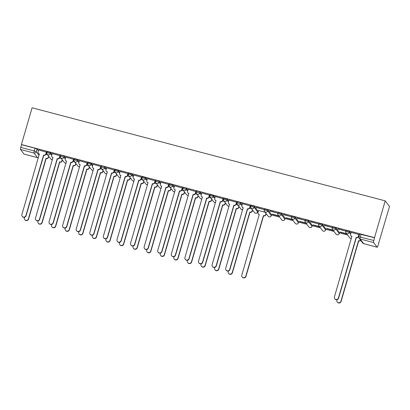 <?xml version="1.0" encoding="UTF-8"?>
<svg xmlns="http://www.w3.org/2000/svg" width="410" height="410" viewBox="0 0 410 410"><rect width="100%" height="100%" fill="white"/><g stroke="black" fill="none" stroke-linecap="round" stroke-linejoin="round"><path stroke-width="0.61" d="M51.978 154.401L50.62 152.633L47.119 151.659L46.843 152.617L50.343 153.591L51.701 155.359M65.564 157.983L64.211 156.215L62.217 155.426L60.711 155.241L60.429 156.2L63.929 157.173L65.287 158.942M79.15 161.566L77.797 159.797L74.297 158.824L74.02 159.782L77.521 160.751L78.874 162.524A1.83 1.783 -37.4 0 0 80.114 164.707L62.658 225.29A2.106 2.05 -37.4 0 0 65.031 227.847A2.106 2.05 -37.4 0 0 66.661 226.346L84.383 165.835A1.83 1.783 -37.4 0 0 86.633 164.548L86.797 164.764A1.83 1.783 142.6 0 1 84.547 166.045L66.825 226.556A2.106 2.05 142.6 0 1 63.15 227.309L62.986 227.094M92.742 165.148L91.384 163.375L87.883 162.406L87.607 163.364L91.107 164.333L92.46 166.106A1.83 1.783 -37.4 0 0 93.706 168.29L76.245 228.872A2.106 2.05 -37.4 0 0 78.617 231.43A2.106 2.05 -37.4 0 0 80.252 229.928L97.969 169.417A1.83 1.783 -37.4 0 0 100.219 168.131L100.383 168.346A1.83 1.783 142.6 0 1 98.133 169.627L80.411 230.138A2.106 2.05 142.6 0 1 76.737 230.891L76.573 230.676M106.328 168.73L104.975 166.957L102.982 166.173L101.475 165.988L101.193 166.947L104.693 167.915L106.052 169.689M119.915 172.313L118.562 170.539L115.061 169.571L114.785 170.529L118.285 171.498L119.638 173.271M133.506 175.895L132.148 174.122L128.648 173.153L128.371 174.112L131.871 175.08L133.224 176.853M147.093 179.477L145.734 177.704L142.234 176.736L141.957 177.694L145.458 178.663L146.816 180.436M160.679 183.06L159.326 181.287L157.332 180.502L155.826 180.318L155.544 181.276L159.044 182.245L160.402 184.018M174.27 186.642L172.912 184.869L169.412 183.9L169.135 184.859L172.636 185.827L173.989 187.601M187.857 190.225L186.499 188.451L184.51 187.667L182.998 187.483L182.722 188.441L186.222 189.41L187.58 191.183M201.443 193.807L200.09 192.034L198.097 191.25L196.59 191.065L196.308 192.023L199.808 192.992L201.166 194.765M215.03 197.389L213.677 195.616L210.176 194.647L209.899 195.606L213.4 196.574L214.753 198.348A1.83 1.783 -37.4 0 0 215.993 200.531L198.537 261.108A2.106 2.05 -37.4 0 0 200.91 263.666A2.106 2.05 -37.4 0 0 202.54 262.164L220.262 201.653A1.83 1.783 -37.4 0 0 222.512 200.372L222.676 200.587A1.83 1.783 142.6 0 1 220.426 201.869L202.704 262.379A2.106 2.05 142.6 0 1 199.029 263.128L198.865 262.918M228.621 200.972L227.263 199.198L223.763 198.23L223.486 199.188L226.986 200.157L228.339 201.93M242.207 204.554L240.854 202.781L238.861 201.997L237.354 201.812L237.072 202.771L240.573 203.739L241.931 205.512M257.957 211.078L254.441 206.363L250.94 205.395L250.664 206.353L254.164 207.322L257.675 212.037M271.543 214.661L268.027 209.946L264.527 208.977L264.25 209.935L267.75 210.904L271.261 215.619M285.135 218.243L281.619 213.528L278.113 212.559L277.837 213.518L281.337 214.486L284.853 219.201M298.721 221.825L295.205 217.11L291.705 216.142L291.423 217.095L294.923 218.069L298.439 222.784M312.307 225.408L308.791 220.693L305.291 219.719L305.014 220.677L308.515 221.651L312.025 226.366M325.899 228.99L322.378 224.275L318.877 223.301L318.601 224.26L322.101 225.233L325.617 229.948M339.485 232.572L335.969 227.857L332.469 226.884L332.187 227.842L335.687 228.816L339.203 233.531M350.914 233.208L349.556 231.44L346.055 230.466L345.779 231.424L349.279 232.398L350.632 234.166A1.83 1.783 -37.4 0 0 351.872 236.35L334.416 296.932A2.106 2.05 -37.4 0 0 336.789 299.49A2.106 2.05 -37.4 0 0 338.419 297.988L356.141 237.477A1.83 1.783 -37.4 0 0 358.391 236.196L358.555 236.406A1.83 1.783 142.6 0 1 356.305 237.687L338.583 298.198A2.106 2.05 142.6 0 1 334.909 298.952L334.744 298.736M257.905 211.365L258.285 211.463M271.492 214.948L279.635 217.095M285.083 218.53L293.222 220.677M298.67 222.112L306.813 224.26M312.256 225.695L320.4 227.842M325.847 229.277L333.986 231.419M339.434 232.859L347.577 235.002M378.661 243.197L389.5 206.476L385.205 200.869L374.525 237.631L21.417 144.54L32.098 107.779L385.205 200.869M24.128 154.124A1.83 0.328 -75.2 0 1 24.082 154.129A1.83 0.328 -75.2 0 1 24.041 154.104L20.5 149.471A1.83 0.328 -75.2 0 1 20.756 147.405L21.54 144.704L35.04 148.261L37.033 149.05L38.391 150.818M377.154 247.194L373.612 242.561L360.113 239.004L363.655 243.632L377.154 247.194A1.83 0.328 104.8 0 0 377.195 247.22A1.83 0.328 104.8 0 0 377.907 245.78L378.819 243.243M358.873 236.801L373.869 240.496L374.525 237.631M373.869 240.496A1.83 0.328 104.8 0 0 373.612 242.561M359.083 234.587L351.16 232.352M337.712 228.954L345.553 231.025L337.768 228.775M346.588 233.71L340.269 232.045M324.125 225.372L331.967 227.442L324.177 225.192M332.997 230.128L326.683 228.462M310.539 221.789L318.375 223.86L310.59 221.61M319.41 226.546L313.091 224.88M296.948 218.207L304.789 220.278L297.004 218.028M305.824 222.963L299.505 221.297M283.361 214.63L291.202 216.695L283.412 214.445M292.238 219.381L285.919 217.715M269.775 211.047L277.611 213.113L269.826 210.863M278.646 215.798L272.327 214.133M256.188 207.465L264.025 209.53L256.24 207.281M265.06 212.221L258.546 210.55M250.377 205.933L242.459 203.698M236.79 202.35L228.867 200.116M223.204 198.768L215.281 196.534M209.612 195.186L201.694 192.951M196.026 191.603L188.103 189.369M182.44 188.021L174.516 185.786M168.848 184.438L160.93 182.204M155.262 180.856L147.344 178.622M141.675 177.274L133.752 175.039M128.084 173.691L120.166 171.457M114.498 170.109L106.579 167.874M100.911 166.527L92.988 164.292M87.325 162.944L79.402 160.71M73.733 159.362L65.815 157.127M60.147 155.779L52.224 153.545M46.561 152.197L38.637 149.963M272.276 214.317L278.836 216.044M285.862 217.9L292.422 219.627M299.454 221.482L306.014 223.209M313.04 225.064L319.6 226.791M326.627 228.647L333.186 230.374M340.218 232.229L346.773 233.956M358.817 236.934L358.376 236.821M374.653 237.795L359.642 234.048L358.858 236.749A1.83 1.83 0 0 0 359.165 238.374L362.707 243.002A1.83 1.83 0 0 0 363.69 243.663A1.83 0.328 104.8 0 0 363.742 243.658M251.473 208.639L249.675 208.162M237.882 205.056L236.083 204.58M224.296 201.474L222.497 200.997M210.709 197.892L208.91 197.415M197.118 194.309L195.319 193.833M183.531 190.727L181.732 190.25M169.945 187.144L168.146 186.668M156.359 183.562L154.555 183.085M142.767 179.98L140.968 179.503M129.181 176.397L127.382 175.921M115.594 172.815L113.795 172.338M102.003 169.233L100.204 168.761M88.416 165.65L86.618 165.179M74.83 162.068L73.031 161.596M61.239 158.486L59.44 158.014M47.652 154.903L45.853 154.432M359.093 234.546L358.555 236.406M351.959 236.544A1.83 1.783 142.6 0 1 351.088 235.934L350.924 235.724M351.175 232.306L350.637 234.151M358.924 234.351L358.391 236.196M360.687 240.362A1.83 1.783 142.6 0 1 358.806 240.962L358.647 240.747A1.83 1.783 -37.4 0 0 360.523 240.152M337.071 299.674L336.917 300.202A2.106 2.05 -37.4 0 0 339.29 302.759A2.106 2.05 -37.4 0 0 340.925 301.258L358.514 240.716M358.678 240.926L341.089 301.473A2.106 2.05 142.6 0 1 337.409 302.221L337.251 302.011M242.469 203.652L241.936 205.492A1.83 1.783 -37.4 0 0 243.171 207.696L225.71 268.273A2.106 2.05 -37.4 0 0 228.088 270.831A2.106 2.05 -37.4 0 0 229.718 269.329L247.44 208.818A1.83 1.783 -37.4 0 0 249.685 207.537L249.849 207.747A1.83 1.783 142.6 0 1 247.599 209.033L229.882 269.544A2.106 2.05 142.6 0 1 226.207 270.292L226.043 270.082M250.392 205.887L249.849 207.747M243.258 207.885A1.83 1.783 142.6 0 1 242.387 207.275L242.223 207.065M250.223 205.697L249.685 207.537M228.882 200.07L228.349 201.91A1.83 1.783 -37.4 0 0 229.585 204.113L212.124 264.691A2.106 2.05 -37.4 0 0 214.497 267.248A2.106 2.05 -37.4 0 0 216.131 265.747L233.849 205.236A1.83 1.783 -37.4 0 0 236.098 203.954L236.262 204.165A1.83 1.783 142.6 0 1 234.013 205.451L216.29 265.962A2.106 2.05 142.6 0 1 212.616 266.71L212.452 266.5M236.801 202.304L236.262 204.165M229.667 204.303A1.83 1.783 142.6 0 1 228.795 203.693L228.636 203.483M236.631 202.115L236.098 203.954M223.214 198.722L222.676 200.587M216.08 200.721A1.83 1.783 142.6 0 1 215.209 200.111L215.045 199.901M215.296 196.487L214.758 198.327M223.045 198.532L222.512 200.372M201.705 192.905L201.172 194.745A1.83 1.783 -37.4 0 0 202.407 196.949L184.946 257.526A2.106 2.05 -37.4 0 0 187.324 260.084A2.106 2.05 -37.4 0 0 188.954 258.582L206.676 198.071A1.83 1.783 -37.4 0 0 208.926 196.79L209.085 197.005A1.83 1.783 142.6 0 1 206.84 198.286L189.118 258.797A2.106 2.05 142.6 0 1 185.443 259.545L185.279 259.335M209.628 195.139L209.085 197.005M202.494 197.138A1.83 1.783 142.6 0 1 201.623 196.528L201.459 196.318M209.459 194.95L208.926 196.79M188.118 189.323L187.585 191.162A1.83 1.783 -37.4 0 0 188.82 193.366L171.359 253.944A2.106 2.05 -37.4 0 0 173.732 256.501A2.106 2.05 -37.4 0 0 175.367 254.999L193.089 194.489A1.83 1.783 -37.4 0 0 195.334 193.207L195.498 193.423A1.83 1.783 142.6 0 1 193.248 194.704L175.531 255.215A2.106 2.05 142.6 0 1 171.851 255.963L171.693 255.753M196.041 191.557L195.498 193.423M188.902 193.556A1.83 1.783 142.6 0 1 188.031 192.951L187.872 192.736M195.872 191.367L195.334 193.207M174.532 185.74L173.994 187.58A1.83 1.783 -37.4 0 0 175.229 189.784L157.773 250.361A2.106 2.05 -37.4 0 0 160.146 252.919A2.106 2.05 -37.4 0 0 161.781 251.417L179.498 190.906A1.83 1.783 -37.4 0 0 181.748 189.625L181.912 189.84A1.83 1.783 142.6 0 1 179.662 191.121L161.94 251.632A2.106 2.05 142.6 0 1 158.265 252.386L158.101 252.17M182.45 187.975L181.912 189.84M175.316 189.973A1.83 1.783 142.6 0 1 174.445 189.369L174.281 189.153M182.281 187.785L181.748 189.625M160.94 182.158L160.407 183.998A1.83 1.783 -37.4 0 0 161.642 186.201L144.182 246.779A2.106 2.05 -37.4 0 0 146.56 249.336A2.106 2.05 -37.4 0 0 148.189 247.835L165.912 187.329A1.83 1.783 -37.4 0 0 168.161 186.043L168.32 186.258A1.83 1.783 142.6 0 1 166.076 187.539L148.353 248.05A2.106 2.05 142.6 0 1 144.679 248.803L144.515 248.588M168.864 184.392L168.32 186.258M161.73 186.391A1.83 1.783 142.6 0 1 160.858 185.786L160.694 185.571M168.695 184.203L168.161 186.043M147.354 178.575L146.821 180.415A1.83 1.783 -37.4 0 0 148.056 182.619L130.595 243.197A2.106 2.05 -37.4 0 0 132.968 245.754A2.106 2.05 -37.4 0 0 134.603 244.252L152.325 183.747A1.83 1.783 -37.4 0 0 154.57 182.46L154.734 182.675A1.83 1.783 142.6 0 1 152.484 183.957L134.767 244.468A2.106 2.05 142.6 0 1 131.087 245.221L130.928 245.006M155.277 180.81L154.734 182.675M148.138 182.809A1.83 1.783 142.6 0 1 147.272 182.204L147.108 181.989M155.108 180.62L154.57 182.46M133.768 174.993L133.229 176.838A1.83 1.783 -37.4 0 0 134.47 179.037L117.009 239.614A2.106 2.05 -37.4 0 0 119.382 242.172A2.106 2.05 -37.4 0 0 121.017 240.675L138.734 180.164A1.83 1.783 -37.4 0 0 140.984 178.878L141.148 179.093A1.83 1.783 142.6 0 1 138.898 180.374L121.175 240.885A2.106 2.05 142.6 0 1 117.501 241.639L117.337 241.423M141.686 177.228L141.148 179.093M134.552 179.226A1.83 1.783 142.6 0 1 133.68 178.622L133.516 178.406M141.517 177.038L140.984 178.878M120.176 171.411L119.643 173.256A1.83 1.783 -37.4 0 0 120.878 175.454L103.422 236.032A2.106 2.05 -37.4 0 0 105.795 238.589A2.106 2.05 -37.4 0 0 107.425 237.093L125.147 176.582A1.83 1.783 -37.4 0 0 127.397 175.296L127.556 175.511A1.83 1.783 142.6 0 1 125.311 176.792L107.589 237.303A2.106 2.05 142.6 0 1 103.914 238.056L103.75 237.841M128.099 173.645L127.556 175.511M120.965 175.644A1.83 1.783 142.6 0 1 120.094 175.039L119.93 174.824M127.93 173.456L127.397 175.296M106.59 167.828L106.057 169.673A1.83 1.783 -37.4 0 0 107.292 171.872L89.831 232.455A2.106 2.05 -37.4 0 0 92.209 235.012A2.106 2.05 -37.4 0 0 93.839 233.51L111.561 172.999A1.83 1.783 -37.4 0 0 113.806 171.713L113.97 171.928A1.83 1.783 142.6 0 1 111.72 173.21L94.003 233.72A2.106 2.05 142.6 0 1 90.323 234.474L90.164 234.259M114.513 170.063L113.97 171.928M107.379 172.062A1.83 1.783 142.6 0 1 106.508 171.457L106.344 171.242M114.344 169.873L113.806 171.713M100.921 166.486L100.383 168.346M93.787 168.479A1.83 1.783 142.6 0 1 92.916 167.874L92.757 167.659M93.003 164.246L92.465 166.091M100.752 166.291L100.219 168.131M87.335 162.903L86.797 164.764M80.201 164.897A1.83 1.783 142.6 0 1 79.33 164.292L79.166 164.077M79.417 160.664L78.879 162.509M87.166 162.708L86.633 164.548M65.825 157.081L65.293 158.926A1.83 1.783 -37.4 0 0 66.528 161.125L49.067 221.707A2.106 2.05 -37.4 0 0 51.445 224.265A2.106 2.05 -37.4 0 0 53.074 222.763L70.797 162.252A1.83 1.783 -37.4 0 0 73.041 160.966L73.206 161.181A1.83 1.783 142.6 0 1 70.961 162.462L53.238 222.973A2.106 2.05 142.6 0 1 49.564 223.727L49.4 223.511M73.749 159.321L73.206 161.181M66.615 161.314A1.83 1.783 142.6 0 1 65.743 160.71L65.579 160.494M73.58 159.126L73.041 160.966M266.198 213.707L265.941 214.604A1.83 1.783 142.6 0 1 263.691 215.885L263.527 215.675A1.83 1.783 -37.4 0 0 265.777 214.389L266.039 213.497M258.561 210.504L258.023 212.349A1.83 1.783 -37.4 0 0 259.263 214.548L241.803 275.125A2.106 2.05 -37.4 0 0 244.175 277.683A2.106 2.05 -37.4 0 0 245.81 276.186L263.399 215.639M263.563 215.85L245.969 276.396A2.106 2.05 142.6 0 1 242.295 277.15L242.131 276.934M259.346 214.737A1.83 1.783 142.6 0 1 258.474 214.133L258.315 213.917M252.611 210.125L252.355 211.022A1.83 1.783 142.6 0 1 250.105 212.303L249.941 212.093A1.83 1.783 -37.4 0 0 252.191 210.807L252.447 209.915M228.37 271.015L228.216 271.548A2.106 2.05 -37.4 0 0 230.589 274.1A2.106 2.05 -37.4 0 0 232.219 272.604L249.813 212.057M249.972 212.267L232.383 272.814A2.106 2.05 142.6 0 1 228.708 273.567L228.544 273.352M239.025 206.543L238.763 207.439A1.83 1.783 142.6 0 1 236.519 208.721L236.355 208.511A1.83 1.783 -37.4 0 0 238.599 207.224L238.861 206.332M214.778 267.433L214.625 267.966A2.106 2.05 -37.4 0 0 217.003 270.523A2.106 2.05 -37.4 0 0 218.632 269.021L236.221 208.475M236.385 208.69L218.796 269.232A2.106 2.05 142.6 0 1 215.122 269.985L214.958 269.77M225.438 202.965L225.177 203.857A1.83 1.783 142.6 0 1 222.927 205.138L222.763 204.928A1.83 1.783 -37.4 0 0 225.013 203.642L225.274 202.75M201.192 263.85L201.038 264.383A2.106 2.05 -37.4 0 0 203.411 266.941A2.106 2.05 -37.4 0 0 205.046 265.439L222.635 204.892M222.799 205.108L205.21 265.649A2.106 2.05 142.6 0 1 201.53 266.403L201.371 266.187M211.847 199.383L211.591 200.275A1.83 1.783 142.6 0 1 209.341 201.556L209.177 201.346A1.83 1.783 -37.4 0 0 211.427 200.059L211.688 199.168M187.606 260.268L187.452 260.801A2.106 2.05 -37.4 0 0 189.825 263.358A2.106 2.05 -37.4 0 0 191.46 261.857L209.049 201.31M209.208 201.525L191.619 262.067A2.106 2.05 142.6 0 1 187.944 262.82L187.78 262.605M198.261 195.801L197.999 196.692A1.83 1.783 142.6 0 1 195.754 197.974L195.59 197.763A1.83 1.783 -37.4 0 0 197.84 196.482L198.097 195.585M174.014 256.686L173.861 257.219A2.106 2.05 -37.4 0 0 176.238 259.776A2.106 2.05 -37.4 0 0 177.868 258.274L195.457 197.728M195.621 197.943L178.032 258.484A2.106 2.05 142.6 0 1 174.358 259.238L174.194 259.023M184.674 192.218L184.413 193.11A1.83 1.783 142.6 0 1 182.163 194.391L182.004 194.181A1.83 1.783 -37.4 0 0 184.249 192.9L184.51 192.003M160.428 253.103L160.274 253.636A2.106 2.05 -37.4 0 0 162.647 256.194A2.106 2.05 -37.4 0 0 164.282 254.692L181.871 194.145M182.035 194.361L164.446 254.902A2.106 2.05 142.6 0 1 160.766 255.655L160.607 255.44M171.083 188.636L170.826 189.528A1.83 1.783 142.6 0 1 168.577 190.809L168.413 190.599A1.83 1.783 -37.4 0 0 170.662 189.317L170.924 188.421M146.841 249.521L146.688 250.054A2.106 2.05 -37.4 0 0 149.061 252.611A2.106 2.05 -37.4 0 0 150.696 251.11L168.284 190.563M168.448 190.778L150.854 251.32A2.106 2.05 142.6 0 1 147.18 252.073L147.016 251.858M157.496 185.053L157.235 185.945A1.83 1.783 142.6 0 1 154.99 187.232L154.826 187.016A1.83 1.783 -37.4 0 0 157.076 185.735L157.332 184.838M133.255 245.938L133.101 246.471A2.106 2.05 -37.4 0 0 135.474 249.029A2.106 2.05 -37.4 0 0 137.104 247.527L154.693 186.98M154.857 187.196L137.268 247.737A2.106 2.05 142.6 0 1 133.593 248.491L133.429 248.281M143.91 181.471L143.649 182.363A1.83 1.783 142.6 0 1 141.399 183.649L141.24 183.434A1.83 1.783 -37.4 0 0 143.485 182.153L143.746 181.256M119.664 242.356L119.51 242.889A2.106 2.05 -37.4 0 0 121.888 245.446A2.106 2.05 -37.4 0 0 123.518 243.945L141.107 183.398M141.271 183.613L123.682 244.155A2.106 2.05 142.6 0 1 120.002 244.908L119.843 244.698M130.319 177.889L130.062 178.78A1.83 1.783 142.6 0 1 127.812 180.067L127.648 179.852A1.83 1.783 -37.4 0 0 129.898 178.57L130.16 177.673M106.077 238.774L105.923 239.307A2.106 2.05 -37.4 0 0 108.296 241.864A2.106 2.05 -37.4 0 0 109.931 240.362L127.52 179.816M127.684 180.031L110.09 240.578A2.106 2.05 142.6 0 1 106.415 241.326L106.251 241.116M116.732 174.306L116.471 175.198A1.83 1.783 142.6 0 1 114.226 176.484L114.062 176.269A1.83 1.783 -37.4 0 0 116.312 174.988L116.568 174.091M92.491 235.196L92.337 235.724A2.106 2.05 -37.4 0 0 94.71 238.282A2.106 2.05 -37.4 0 0 96.34 236.78L113.934 176.233M114.093 176.449L96.504 236.995A2.106 2.05 142.6 0 1 92.829 237.744L92.665 237.533M103.146 170.724L102.884 171.616A1.83 1.783 142.6 0 1 100.64 172.902L100.476 172.687A1.83 1.783 -37.4 0 0 102.72 171.406L102.982 170.509M78.899 231.614L78.746 232.142A2.106 2.05 -37.4 0 0 81.124 234.699A2.106 2.05 -37.4 0 0 82.753 233.198L100.342 172.651M100.506 172.866L82.917 233.413A2.106 2.05 142.6 0 1 79.243 234.161L79.079 233.951M89.559 167.142L89.298 168.033A1.83 1.783 142.6 0 1 87.048 169.32L86.884 169.104A1.83 1.783 -37.4 0 0 89.134 167.823L89.395 166.926M65.313 228.032L65.159 228.56A2.106 2.05 -37.4 0 0 67.532 231.117A2.106 2.05 -37.4 0 0 69.167 229.615L86.756 169.074M86.92 169.284L69.331 229.831A2.106 2.05 142.6 0 1 65.651 230.579L65.492 230.369M75.968 163.559L75.712 164.451A1.83 1.783 142.6 0 1 73.462 165.737L73.298 165.522A1.83 1.783 -37.4 0 0 75.548 164.241L75.809 163.349M51.727 224.449L51.573 224.977A2.106 2.05 -37.4 0 0 53.946 227.535A2.106 2.05 -37.4 0 0 55.575 226.033L73.17 165.491M73.329 165.701L55.739 226.248A2.106 2.05 142.6 0 1 52.065 226.996L51.901 226.786M52.239 153.499L51.706 155.344A1.83 1.783 -37.4 0 0 52.941 157.542L35.48 218.125A2.106 2.05 -37.4 0 0 37.853 220.683A2.106 2.05 -37.4 0 0 39.488 219.181L57.205 158.67A1.83 1.783 -37.4 0 0 59.455 157.389L59.619 157.599A1.83 1.783 142.6 0 1 57.369 158.88L39.652 219.391A2.106 2.05 142.6 0 1 35.972 220.144L35.813 219.929M60.157 155.738L59.619 157.599M53.023 157.737A1.83 1.783 142.6 0 1 52.152 157.127L51.993 156.912M59.993 155.544L59.455 157.389M62.381 159.977L62.12 160.869A1.83 1.783 142.6 0 1 59.875 162.155L59.711 161.94A1.83 1.783 -37.4 0 0 61.961 160.659L62.217 159.767M38.135 220.867L37.981 221.395A2.106 2.05 -37.4 0 0 40.359 223.952A2.106 2.05 -37.4 0 0 41.989 222.451L59.578 161.909M59.742 162.119L42.153 222.666A2.106 2.05 142.6 0 1 38.478 223.414L38.315 223.204M38.653 149.916L38.115 151.761A1.83 1.783 -37.4 0 0 39.35 153.96L21.894 214.543A2.106 2.05 -37.4 0 0 24.267 217.1A2.106 2.05 -37.4 0 0 25.902 215.598L43.619 155.088A1.83 1.783 -37.4 0 0 45.869 153.806L46.033 154.016A1.83 1.783 142.6 0 1 43.783 155.298L26.061 215.809A2.106 2.05 142.6 0 1 22.386 216.562L22.222 216.347M46.571 152.156L46.033 154.016M39.437 154.155A1.83 1.783 142.6 0 1 38.566 153.545L38.402 153.335M46.402 151.961L45.869 153.806M48.795 156.394L48.534 157.291A1.83 1.783 142.6 0 1 46.284 158.573L46.125 158.357A1.83 1.783 -37.4 0 0 48.37 157.076L48.631 156.184M24.549 217.285L24.395 217.812A2.106 2.05 -37.4 0 0 26.768 220.37A2.106 2.05 -37.4 0 0 28.403 218.868L45.992 158.327M46.156 158.537L28.567 219.083A2.106 2.05 142.6 0 1 24.887 219.832L24.728 219.622M50.62 152.633L50.343 153.591A1.83 1.783 142.6 0 1 48.093 154.872A1.83 1.783 -37.4 0 1 46.858 152.669L46.843 152.617A1.83 1.83 0 0 0 47.145 154.242L50.686 158.87A1.83 1.783 -37.4 0 0 52.506 159.516M64.211 156.215L63.929 157.173A1.83 1.783 142.6 0 1 61.684 158.455A1.83 1.783 -37.4 0 1 60.449 156.251L60.429 156.2A1.83 1.83 0 0 0 60.736 157.824L64.278 162.452A1.83 1.783 -37.4 0 0 66.097 163.098M77.797 159.797L77.521 160.751A1.83 1.783 142.6 0 1 75.271 162.037A1.83 1.783 -37.4 0 1 74.036 159.833L74.02 159.782A1.83 1.83 0 0 0 74.323 161.407L77.864 166.035A1.83 1.783 -37.4 0 0 79.683 166.68M91.384 163.375L91.107 164.333A1.83 1.783 142.6 0 1 88.857 165.619A1.83 1.783 -37.4 0 1 87.622 163.416L87.607 163.364A1.83 1.83 0 0 0 87.909 164.989L91.45 169.617A1.83 1.783 -37.4 0 0 93.27 170.263M104.975 166.957L104.693 167.915A1.83 1.783 142.6 0 1 102.449 169.202A1.83 1.783 -37.4 0 1 101.208 166.998L101.193 166.947A1.83 1.83 0 0 0 101.501 168.571L105.042 173.199A1.83 1.783 -37.4 0 0 106.861 173.845M118.562 170.539L118.285 171.498A1.83 1.783 142.6 0 1 116.035 172.784A1.83 1.783 -37.4 0 1 114.8 170.58L114.785 170.529A1.83 1.83 0 0 0 115.087 172.154L118.628 176.782A1.83 1.783 -37.4 0 0 120.448 177.427M132.148 174.122L131.871 175.08A1.83 1.783 142.6 0 1 129.621 176.367A1.83 1.783 -37.4 0 1 128.386 174.163L128.371 174.112A1.83 1.83 0 0 0 128.673 175.736L132.215 180.364A1.83 1.783 -37.4 0 0 134.034 181.01M145.734 177.704L145.458 178.663A1.83 1.783 142.6 0 1 143.208 179.949A1.83 1.783 -37.4 0 1 141.973 177.745L141.957 177.694A1.83 1.83 0 0 0 142.26 179.319L145.801 183.946A1.83 1.783 -37.4 0 0 147.626 184.592M159.326 181.287L159.044 182.245A1.83 1.783 142.6 0 1 156.799 183.531A1.83 1.783 -37.4 0 1 155.564 181.328L155.544 181.276A1.83 1.83 0 0 0 155.851 182.901L159.393 187.529A1.83 1.783 -37.4 0 0 161.212 188.169M172.912 184.869L172.636 185.827A1.83 1.783 142.6 0 1 170.386 187.114A1.83 1.783 -37.4 0 1 169.151 184.91L169.135 184.859A1.83 1.83 0 0 0 169.438 186.483L172.979 191.111A1.83 1.783 -37.4 0 0 174.798 191.752M186.499 188.451L186.222 189.41A1.83 1.783 142.6 0 1 183.972 190.691A1.83 1.783 -37.4 0 1 182.737 188.492L182.722 188.441A1.83 1.83 0 0 0 183.024 190.066L186.565 194.694A1.83 1.783 -37.4 0 0 188.385 195.334M200.09 192.034L199.808 192.992A1.83 1.783 142.6 0 1 197.564 194.273A1.83 1.783 -37.4 0 1 196.328 192.075L196.308 192.023A1.83 1.83 0 0 0 196.615 193.648L200.157 198.276A1.83 1.783 -37.4 0 0 201.976 198.917M213.677 195.616L213.4 196.574A1.83 1.783 142.6 0 1 211.15 197.856A1.83 1.783 -37.4 0 1 209.915 195.657L209.899 195.606A1.83 1.83 0 0 0 210.202 197.23L213.743 201.858A1.83 1.783 -37.4 0 0 215.563 202.499M227.263 199.198L226.986 200.157A1.83 1.783 142.6 0 1 224.736 201.438A1.83 1.783 -37.4 0 1 223.501 199.239L223.486 199.188A1.83 1.83 0 0 0 223.788 200.808L227.33 205.441A1.83 1.783 -37.4 0 0 229.149 206.081M240.854 202.781L240.573 203.739A1.83 1.783 142.6 0 1 238.328 205.02A1.83 1.783 -37.4 0 1 237.088 202.822L237.072 202.771A1.83 1.83 0 0 0 237.38 204.39L240.921 209.023A1.83 1.783 -37.4 0 0 242.74 209.664M254.441 206.363L254.164 207.322A1.83 1.783 142.6 0 1 251.914 208.603A1.83 1.783 -37.4 0 1 250.679 206.404L250.664 206.353A1.83 1.83 0 0 0 250.966 207.972L254.507 212.605A1.83 1.783 -37.4 0 0 257.705 211.949L257.982 210.991M268.027 209.946L267.75 210.904A1.83 1.783 142.6 0 1 265.501 212.185A1.83 1.783 -37.4 0 1 264.265 209.987L264.25 209.935A1.83 1.83 0 0 0 264.553 211.555L268.094 216.188A1.83 1.783 -37.4 0 0 271.292 215.532L271.569 214.573M281.619 213.528L281.337 214.486A1.83 1.783 142.6 0 1 279.092 215.768A1.83 1.783 -37.4 0 1 277.852 213.569L277.837 213.518A1.83 1.83 0 0 0 278.139 215.137L281.68 219.77A1.83 1.783 -37.4 0 0 284.878 219.114L285.16 218.156M295.205 217.11L294.923 218.069A1.83 1.783 142.6 0 1 292.678 219.35A1.83 1.783 -37.4 0 1 291.443 217.151L291.423 217.095A1.83 1.83 0 0 0 291.73 218.72L295.272 223.353A1.83 1.783 -37.4 0 0 298.47 222.697L298.746 221.738M308.791 220.693L308.515 221.651A1.83 1.783 142.6 0 1 306.265 222.932A1.83 1.783 -37.4 0 1 305.03 220.734L305.014 220.677A1.83 1.83 0 0 0 305.317 222.302L308.858 226.935A1.83 1.783 -37.4 0 0 312.056 226.279L312.333 225.321M322.378 224.275L322.101 225.233A1.83 1.783 142.6 0 1 319.851 226.515A1.83 1.783 -37.4 0 1 318.616 224.311L318.601 224.26A1.83 1.83 0 0 0 318.903 225.884L322.444 230.517A1.83 1.783 -37.4 0 0 325.642 229.861L325.919 228.903M335.969 227.857L335.687 228.816A1.83 1.783 142.6 0 1 333.443 230.097A1.83 1.783 -37.4 0 1 332.208 227.893L332.187 227.842A1.83 1.83 0 0 0 332.495 229.467L336.036 234.1A1.83 1.783 -37.4 0 0 339.229 233.444L339.511 232.485M349.556 231.44L349.279 232.398A1.83 1.783 142.6 0 1 347.029 233.679A1.83 1.783 -37.4 0 1 345.794 231.476L345.779 231.424A1.83 1.83 0 0 0 346.081 233.049L349.622 237.677A1.83 1.783 -37.4 0 0 351.442 238.323M37.033 149.05L36.249 151.751L39.068 155.431M24.041 154.104L37.541 157.66L33.999 153.032L20.5 149.471M361.154 234.233L360.364 236.934A1.83 0.328 -75.2 0 0 360.113 239.004A1.83 1.783 142.6 0 1 359.165 238.374M35.04 148.261L34.255 150.962L36.249 151.751A1.83 1.783 -37.4 0 1 33.999 153.032A1.83 0.328 -75.2 0 1 34.255 150.962L20.756 147.405M38.412 157.676A1.83 1.783 -37.4 0 1 37.541 157.66A1.83 0.328 104.8 0 0 37.582 157.691A1.83 0.328 104.8 0 0 37.633 157.686M377.195 247.22L363.69 243.663A1.83 0.328 104.8 0 1 363.655 243.632A1.83 1.783 142.6 0 1 362.707 243.002M349.622 237.677A1.83 1.83 0 0 0 351.431 238.364M339.526 232.537L339.249 233.495A1.83 1.83 0 0 1 336.036 234.1M325.94 228.954L325.658 229.913A1.83 1.83 0 0 1 322.444 230.517M312.348 225.372L312.071 226.33A1.83 1.83 0 0 1 308.858 226.935M298.762 221.789L298.485 222.748A1.83 1.83 0 0 1 295.272 223.353M285.175 218.207L284.894 219.165A1.83 1.83 0 0 1 281.68 219.77M271.584 214.625L271.307 215.583A1.83 1.83 0 0 1 268.094 216.188M257.998 211.042L257.721 212.001A1.83 1.83 0 0 1 254.507 212.605M240.921 209.023A1.83 1.83 0 0 0 242.725 209.705M227.33 205.441A1.83 1.83 0 0 0 229.139 206.122M213.743 201.858A1.83 1.83 0 0 0 215.552 202.54M200.157 198.276A1.83 1.83 0 0 0 201.961 198.958M186.565 194.694A1.83 1.83 0 0 0 188.374 195.38M172.979 191.111A1.83 1.83 0 0 0 174.788 191.798M159.393 187.529A1.83 1.83 0 0 0 161.202 188.216M145.801 183.946A1.83 1.83 0 0 0 147.61 184.633M132.215 180.364A1.83 1.83 0 0 0 134.024 181.051M118.628 176.782A1.83 1.83 0 0 0 120.437 177.468M105.042 173.199A1.83 1.83 0 0 0 106.846 173.886M91.45 169.617A1.83 1.83 0 0 0 93.26 170.304M77.864 166.035A1.83 1.83 0 0 0 79.673 166.721M64.278 162.452A1.83 1.83 0 0 0 66.082 163.139M50.686 158.87A1.83 1.83 0 0 0 52.495 159.557M24.082 154.129L37.582 157.691A1.83 1.83 0 0 0 38.402 157.717"/></g></svg>
